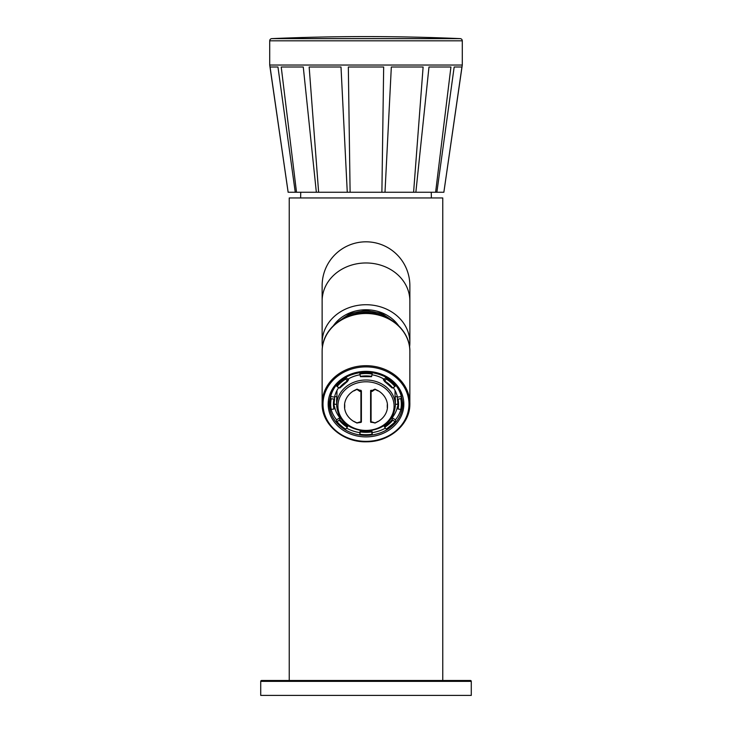 <?xml version="1.0" encoding="UTF-8"?>
<svg xmlns="http://www.w3.org/2000/svg" width="732" height="732" viewBox="0 0 732 732"><rect width="100%" height="100%" fill="white"/><g stroke="black" fill="none" stroke-linecap="round" stroke-linejoin="round"><path stroke-width="1.1" d="M471.28 695.4L260.72 695.4L260.72 681.364L471.28 681.364L471.28 695.4M471.28 681.364A0.878 0.878 0 0 0 470.402 680.486L261.599 680.486A0.878 0.878 0 0 0 260.72 681.364M442.769 680.486L442.769 197.951L289.232 197.951L289.232 680.486M409.865 285.681A43.865 43.865 0 0 0 366 241.816A43.865 43.865 0 0 0 322.135 285.681A43.865 43.865 0 0 1 366 241.816A43.865 43.865 0 0 1 409.865 285.681L409.865 300.962A43.865 37.991 180 0 0 366 262.971A43.865 37.991 180 0 0 322.135 300.962L322.135 285.681M409.581 347.06A43.865 37.991 180 0 0 409.865 342.713A43.865 37.991 180 0 0 366 304.722A43.865 37.991 180 0 0 322.135 342.713A43.865 37.991 180 0 0 322.419 347.06M300.642 197.951A124.586 124.586 0 0 1 300.77 192.251M431.358 197.951A124.586 124.586 0 0 0 431.23 192.251M384.995 192.251L413.598 192.251L423.114 66.996L391.327 66.996L384.995 192.251L347.27 192.251L341.002 66.996L309.16 66.996L318.621 192.251L316.343 192.251L303.277 66.996L281.225 66.996L296.515 192.251L288.133 192.251L269.715 65.038L269.715 40.818L462.285 40.818L462.285 65.038L269.715 65.038M415.858 192.251L435.613 192.251L450.93 66.996L428.979 66.996L415.858 192.251L413.598 192.251M436.867 192.251L443.857 192.251L461.938 66.996L454.169 66.996L436.867 192.251L435.613 192.251M443.867 192.251L462.285 65.038M296.515 192.251L316.343 192.251M318.621 192.251L347.27 192.251M295.252 192.251L277.959 66.996L270.071 66.996L288.152 192.251M381.894 192.251L383.669 66.996L348.331 66.996L350.106 192.251M269.715 40.818A2.196 2.196 0 0 1 271.81 38.622L460.19 38.622A2.196 2.196 0 0 1 462.285 40.818M271.81 38.622A2193.337 2193.337 0 0 1 460.19 38.622M359.87 434.241A35.31 30.579 180 0 0 366 434.707A35.31 30.579 180 0 0 372.13 434.241L371.655 431.907A32.574 28.209 0 0 1 366 432.328A32.574 28.209 0 0 1 360.345 431.907L359.751 434.469L360.171 430.562M346.575 428.147A35.969 31.156 180 0 0 359.751 432.612M345.403 429.41L336.564 421.751L336.537 419.802L339.858 417.78L339.858 419.646L337.077 421.669A35.31 30.579 180 0 0 345.742 429.172L345.367 429.318A35.969 31.156 180 0 1 336.638 421.797M331.093 409.444A35.969 31.156 180 0 0 336.537 419.802M331.221 398.812L330.571 398.382L330.571 396.524L334.57 397.128L334.57 399.032L331.221 398.812A35.31 30.579 180 0 0 331.221 409.435L330.571 409.206A35.969 31.156 180 0 1 330.031 403.799L330.031 401.493A35.969 31.156 0 0 1 331.468 392.764M332.52 390.54A35.969 31.156 180 0 0 330.571 396.524M336.537 384.666L337.077 386.588L339.319 387.942A32.574 28.209 0 0 1 347.316 381.015L347.691 379.295A31.915 27.633 0 0 1 360.025 374.784M347.316 381.015L345.742 379.075L345.367 377.373M359.751 372.368L360.345 376.349A32.574 28.209 0 0 1 366 375.919A32.574 28.209 0 0 1 371.655 376.349L371.545 376.577A31.915 27.633 0 0 0 366 376.157A31.915 27.633 0 0 0 360.455 376.577L360.345 376.349M372.249 372.368L372.13 374.006A35.31 30.579 180 0 0 366 373.54A35.31 30.579 180 0 0 359.87 374.006M371.655 376.349L372.13 374.006M386.633 377.373L386.258 379.075L384.684 381.015A32.574 28.209 0 0 1 392.681 387.942L392.142 387.942A31.915 27.633 0 0 0 384.446 381.244M392.681 387.942L394.923 386.588L395.463 384.666M393.276 387.585A31.915 27.633 0 0 1 397.43 397.128L401.429 396.524A35.969 31.156 180 0 0 399.48 390.54M401.429 396.524L401.429 398.382L398.08 399.224A32.574 28.209 0 0 1 398.08 409.023L397.43 408.593L397.43 406.727A31.915 27.633 0 0 1 392.142 417.78L395.463 419.802A35.969 31.156 180 0 0 400.907 409.444M395.463 419.802L395.436 421.751L386.258 429.172A35.31 30.579 180 0 0 394.923 421.669L395.436 421.751M371.829 430.562L372.249 432.612A35.969 31.156 180 0 0 385.425 428.147M372.249 432.612L372.13 434.241M371.545 430.608L371.655 431.907M371.975 374.784A31.915 27.633 0 0 1 384.309 379.295L386.103 377.072M384.684 381.015L384.309 379.295M398.08 399.224L397.43 399.032L397.43 397.128M394.923 421.669L392.142 419.646L392.142 417.78M384.309 425.493L384.684 427.232L386.258 429.172M395.39 404.302L397.613 404.302A31.915 27.633 180 0 0 397.86 402.152M398.08 409.023L400.779 409.435A35.31 30.579 180 0 0 400.779 398.812M401.429 398.382A35.969 31.156 180 0 1 401.969 403.799A35.969 31.156 180 0 1 401.429 409.206L400.779 409.435M395.362 421.797A35.969 31.156 180 0 1 386.633 429.318L386.597 429.41M334.14 402.152A31.915 27.633 180 0 0 334.387 404.302L336.61 404.302M360.455 430.608L360.345 431.907M345.742 429.172L347.316 427.232L347.691 425.493M339.858 417.78A31.915 27.633 0 0 1 334.57 406.727L334.57 408.593L333.92 409.023A32.574 28.209 0 0 1 333.92 399.224M334.57 397.128A31.915 27.633 0 0 1 338.724 387.585M348.551 378.792L348.551 380.027L347.7 379.286M342.302 385.352L342.347 385.398A29.39 25.455 0 0 1 342.796 384.886M347.691 380.594A29.39 25.455 0 0 1 348.551 380.027M336.94 390.513L336.94 396.707L334.661 396.707M336.61 405.437C338.376 421.037 348.167 429.574 366 431.066C383.833 429.574 393.624 421.037 395.39 405.437A29.39 25.455 180 0 0 366 379.99A29.39 25.455 180 0 0 336.61 405.437L336.61 400.505A29.39 25.455 0 0 1 336.94 396.707M371.124 422.41L370.602 422.035L370.602 390.522L371.993 390.559L372.048 391.474A49.373 21.384 -146.3 0 1 371.087 390.952L370.602 390.87L371.087 390.952L371.087 422.364L370.602 421.678M371.261 390.193L371.261 390.549A48.962 21.201 33.7 0 0 372.002 390.952A50.782 21.987 -33.7 0 0 373.988 389.561L374.958 389.14A21.53 18.648 0 0 1 375.187 389.232L378.279 390.778A21.53 18.648 0 0 1 387.457 404.549L387.457 407.651A21.53 18.648 0 0 1 378.279 421.422L375.187 422.968A21.53 18.648 0 0 1 374.958 423.059L373.988 422.639A50.782 21.987 -146.3 0 1 372.039 422.016M372.048 421.934L372.002 422.035A48.962 21.201 146.3 0 1 371.261 422.364L371.087 422.364A49.373 21.384 -33.7 0 0 372.048 421.934A51.203 22.17 33.7 0 0 374.958 422.849L373.988 422.639M373.988 389.561L371.993 390.559M359.961 422.016A50.782 21.987 146.3 0 1 358.012 422.639L357.042 423.059A21.53 18.648 0 0 1 356.813 422.968L353.721 421.422A21.53 18.648 0 0 1 344.543 407.651L344.543 404.549A21.53 18.648 0 0 1 353.721 390.778L356.813 389.232A21.53 18.648 0 0 1 357.042 389.14L358.012 389.561A50.782 21.987 33.7 0 0 360.007 390.925L360.007 390.925A48.962 21.201 -33.7 0 0 360.739 390.549L358.012 389.561M358.012 422.639L357.042 422.849A51.203 22.17 -33.7 0 0 359.952 421.934A49.373 21.384 33.7 0 0 360.913 422.364L360.739 422.364A48.962 21.201 -146.3 0 1 359.998 422.035L359.952 421.934M397.339 396.707L395.06 396.707A29.39 25.455 0 0 1 395.39 400.505L395.39 405.437M395.06 396.707L395.06 390.513M384.3 379.286L383.449 380.027A29.39 25.455 0 0 1 384.309 380.594M389.204 384.886A29.39 25.455 0 0 1 389.653 385.398L389.698 385.352M383.449 380.027L383.449 378.792M374.638 389.305L374.958 389.479A51.203 22.17 146.3 0 1 372.048 391.474M375.333 422.84L375.187 422.831A48.147 20.853 -33.7 0 0 378.096 421.367A51.835 22.445 33.7 0 0 378.279 421.422M378.279 390.778A51.835 22.445 146.3 0 1 378.096 390.915A48.147 20.853 -146.3 0 1 375.187 389.451L375.333 389.36M360.739 390.193L361.398 390.87L361.398 422.035L360.913 422.364L360.913 390.952A49.373 21.384 146.3 0 1 359.952 391.474A51.203 22.17 -146.3 0 1 357.042 389.479L357.362 389.305M359.952 391.474L360.007 390.559M356.667 389.36L356.813 389.451A48.147 20.853 146.3 0 1 353.904 390.915A51.835 22.445 -146.3 0 1 353.721 390.778M353.721 421.422A51.835 22.445 -33.7 0 0 353.904 421.367A48.147 20.853 33.7 0 0 356.813 422.831L356.667 422.84M336.564 421.751L337.077 421.669M331.221 409.435L333.92 409.023M347.554 381.244A31.915 27.633 0 0 0 339.858 387.942L339.319 387.942M345.897 377.072L347.691 379.295M333.518 325.548A38.055 32.958 0 0 1 366 309.755A38.055 32.958 0 0 1 398.483 325.548M329.263 403.579L329.281 402.444C331.989 383.879 344.223 373.695 365.963 371.911C388.353 373.832 400.614 384.382 402.737 403.579A36.737 31.815 0 0 1 402.719 404.723A36.737 31.815 0 0 1 365.341 435.384A36.737 31.815 0 0 1 329.263 403.579A36.737 31.815 0 0 1 329.281 402.435M403.808 405.299A37.835 32.766 0 0 1 364.637 436.867A37.835 32.766 0 0 1 328.192 402.948A37.835 32.766 0 0 1 367.363 371.38A37.835 32.766 0 0 1 403.808 405.299M323.041 402.783A42.987 37.231 180 0 0 364.454 441.332A42.987 37.231 180 0 0 408.959 405.464A42.987 37.231 180 0 0 367.546 366.915A42.987 37.231 180 0 0 323.041 402.783M322.162 402.316A43.865 37.991 180 0 0 322.135 403.689C321.513 424.368 343.171 442.75 366.888 441.789C389.415 441.853 409.554 424.679 409.838 405.061A43.865 37.991 180 0 0 409.865 403.689A43.865 37.991 180 0 0 366.787 365.698A43.865 37.991 180 0 0 322.162 402.316M409.838 405.061L409.865 351.488A43.865 37.991 180 0 0 366.787 313.497A43.865 37.991 180 0 0 322.162 350.116A43.865 37.991 180 0 0 322.135 351.488L322.135 403.689M380.924 315.199A35.09 30.396 180 0 0 351.076 315.199M390.549 319.509A35.969 31.156 180 0 0 341.451 319.509M400.532 392.764A35.969 31.156 0 0 1 401.969 401.493L400.605 392.938M359.805 434.479A35.969 31.156 180 0 0 366 434.945A35.969 31.156 180 0 0 372.195 434.479M330.571 398.382A35.969 31.156 180 0 0 330.031 403.799L330.58 409.234M345.367 378.279A35.969 31.156 180 0 0 336.537 385.929M372.249 373.119A35.969 31.156 180 0 0 366 372.643A35.969 31.156 180 0 0 359.751 373.119M395.463 385.929A35.969 31.156 180 0 0 386.633 378.279M371.545 431.011A31.915 27.633 0 0 1 366 431.432A31.915 27.633 0 0 1 360.455 431.011M397.439 399.059A31.915 27.633 0 0 1 397.915 403.799A31.915 27.633 0 0 1 397.43 408.593M392.142 419.646A31.915 27.633 0 0 1 384.309 426.436M394.923 386.588A35.31 30.579 180 0 0 386.258 379.075M392.681 420.305A32.574 28.209 0 0 1 384.684 427.232M347.691 426.436A31.915 27.633 0 0 1 339.858 419.646M334.57 408.593A31.915 27.633 0 0 1 334.085 403.799A31.915 27.633 0 0 1 334.561 399.059M366 381.784A28.072 24.312 180 0 0 337.928 406.095A28.072 24.312 180 0 0 366 430.416A28.072 24.312 180 0 0 394.072 406.095A28.072 24.312 180 0 0 366 381.784M387.274 404.686L387.274 407.596M360.876 422.41L357.39 422.886M344.726 407.596L344.726 404.686M347.316 427.232A32.574 28.209 0 0 1 339.319 420.305M345.742 379.075A35.31 30.579 180 0 0 337.077 386.588M322.135 300.962L322.135 342.713M409.865 300.962L409.865 342.713M337.324 322.272L350.079 313.543L366 310.414L381.921 313.543L394.676 322.272M322.135 351.488L322.162 350.207M322.162 350.07C322.483 329.363 344.067 311.878 367.116 312.921C389.964 312.912 410.396 330.983 409.865 351.488M330.031 401.493L331.395 392.938M371.554 376.669L360.446 376.669M401.42 409.234L401.969 401.493M359.769 434.561L366 435.037L372.231 434.561M384.337 381.253L392.169 388.033M397.43 399.032L397.915 403.799M370.602 422.035L374.61 422.886M334.085 403.799L334.57 399.032M339.831 388.033L347.663 381.253"/></g></svg>
